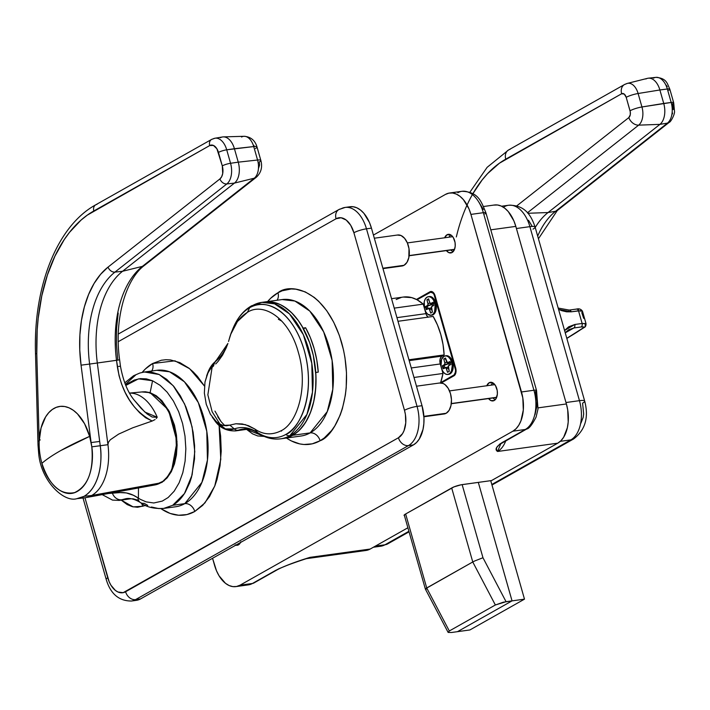 <?xml version="1.0" encoding="UTF-8"?>
<svg xmlns="http://www.w3.org/2000/svg" width="710" height="710" viewBox="0 0 710 710"><rect width="100%" height="100%" fill="white"/><g stroke="black" fill="none" stroke-linecap="round" stroke-linejoin="round"><path stroke-width="1.06" d="M263.303 302.203L267.776 301.723L274.149 302.433L280.521 304.723L286.751 308.539L292.68 313.793L298.182 320.361L303.117 328.091L305.602 327.745L303.516 328.81L305.602 327.745A68.879 41.162 82.1 0 1 318.249 372.138L315.764 372.475A68.879 41.162 82.1 0 1 292.715 435.301L310.128 432.896L327.257 411.614L332.786 389.328L332.12 360.52L323.671 331.872L309.791 311.078L294.907 301.04L282.163 299.558L264.75 301.954A68.879 41.162 82.1 0 1 303.117 328.091L305.602 327.745L310.403 337.72L314.175 348.672L316.82 360.263L318.249 372.138L315.764 372.475L315.986 382.867L315.231 392.967L313.527 402.534L310.891 411.347L307.412 419.193L303.152 425.902L298.218 431.316L292.715 435.301A68.879 41.162 82.1 0 1 283.592 438.425A68.879 41.162 -97.9 0 0 292.715 435.301A68.879 41.162 -97.9 0 0 313.58 356.695A68.879 41.162 -97.9 0 0 264.75 301.954L261.839 302.362A68.879 41.162 82.1 0 1 310.669 357.103A68.879 41.162 82.1 0 1 289.804 435.7A6.266 4.89 -119.4 0 1 285.793 434.449A67.042 40.071 82.1 0 1 257.579 432.541A6.266 4.455 123.1 0 0 258.351 433.242A6.266 4.455 -56.9 0 1 257.579 432.541A67.042 40.071 -97.9 0 0 285.793 434.449A6.266 4.89 60.6 0 0 289.804 435.7L306.942 414.418L312.471 392.133L311.796 363.325L303.347 334.676L289.467 313.882L274.592 303.844L261.839 302.362L251.322 305.948C243.415 310.589 237.344 318.009 233.102 328.197L232.046 330.887A67.042 40.071 -97.9 0 1 249.689 307.705C259.647 299.123 290.399 303.844 304.262 350.465C317.121 397.653 297.197 430.97 285.793 434.449A67.042 40.071 -97.9 0 0 304.262 350.465A67.042 40.071 -97.9 0 0 249.689 307.705L247.781 311.539M151.674 371.002A9.39 7.331 60.6 0 0 152.623 363.511L174.917 360.822L189.623 368.712L204.453 386.027L197.433 376.389L193.28 371.96L188.94 368.17L179.861 362.615L170.542 359.934L165.9 359.713L161.339 360.236L152.623 363.511A9.39 7.331 -119.4 0 1 151.674 371.002M175.61 506.771A68.879 41.162 -97.9 0 0 184.786 503.638L172.672 505.307L163.717 508.413L175.654 506.762A68.879 41.162 -97.9 0 0 184.786 503.638A9.39 7.331 -119.4 0 1 194.771 511.484L202.687 505.369L209.485 496.645L214.908 485.649L217.038 479.428L220.02 465.84L221.227 451.152L220.615 435.949L219.097 425.29L220.792 459.361L214.731 486.101L204.986 502.858L194.771 511.484A9.39 7.331 60.6 0 0 184.786 503.638L201.915 482.356L207.444 460.062L206.779 431.263L198.33 402.614L184.449 381.82L169.566 371.783L156.821 370.3L144.485 371.996L150.955 372.005L158.907 374.374L166.673 379.3L173.923 386.568L180.393 395.878L185.896 406.928L190.173 419.193L193.129 432.337L194.602 445.711L194.54 458.909L191.523 477.2L189.774 482.64L185.221 492.314C181.556 498.322 177.376 502.653 172.672 505.307L184.786 503.638A68.879 41.162 -97.9 0 0 205.651 425.033A68.879 41.162 -97.9 0 0 156.821 370.3M142.151 372.439A78.269 46.78 82.1 0 1 152.623 363.511L145.408 368.934L142.133 372.475M267.466 301.732A78.269 46.78 82.1 0 1 277.965 292.768A9.39 7.331 -119.4 0 1 277.015 300.268A9.39 7.331 60.6 0 0 277.965 292.768C289.582 282.757 325.491 288.26 341.67 342.699C356.686 397.786 333.434 436.677 320.112 440.741A9.39 7.331 60.6 0 0 310.128 432.896A68.879 41.162 -97.9 0 0 330.993 354.299A68.879 41.162 -97.9 0 0 282.163 299.558M382.983 268.628L401.958 266.01A15.655 9.354 -97.9 0 0 404.034 265.3L382.867 268.22L404.034 265.3A15.655 9.354 -97.9 0 0 408.774 247.435A15.655 9.354 -97.9 0 0 397.68 234.992L374.321 238.223M423.905 416.77L444.105 413.983A15.655 9.354 -97.9 0 0 446.182 413.273L423.879 416.353L446.182 413.273A15.655 9.354 -97.9 0 0 450.921 395.408A15.655 9.354 -97.9 0 0 439.827 382.965L416.468 386.196M345.894 391.015L345.708 391.867M138.415 498.172L137.953 497.87C131.856 493.769 125.626 492.03 119.262 492.66L108.506 493.468L117.381 492.438L126.362 492.944L133.365 495.26L138.415 498.172L138.468 487.965L138.415 498.172L140.323 499.334L146.118 501.872L153.804 502.982L162.288 501.091L168.137 497.532L174.172 491.205L179.142 482.782L182.816 472.665L185.097 461.154L185.843 448.8L184.999 436.064L182.576 423.479L178.671 411.685L173.435 401.061L167.169 392.195L160.096 385.317L152.561 380.755L150.112 392.657L168.501 410.052L177.03 441.576L171.438 471.476L164.01 480.918L154.682 484.983L162.031 482.339L167.09 477.945L171.296 471.724L174.474 463.941L176.444 454.95L177.118 445.179L176.453 435.079L174.474 425.121L169.282 411.507L161.915 400.733L156.182 395.692L150.112 392.657L145.319 391.76L141.849 391.947L150.112 392.657L152.561 380.755L146.375 378.874L140.225 378.625L134.288 380.027L128.705 383.045L125.759 385.45L138.512 378.856L152.561 380.755M125.35 384.483L135.574 375.093M136.347 600.341L140.553 598.92L413.406 444.921L416.575 442.472L419.29 438.984L422.991 429.443L423.834 423.764L423.959 417.755L422.033 405.703L371.445 228.132L369.475 222.541L363.893 213.311L360.494 210.027L356.855 207.808L353.136 206.734L349.453 206.858M280.627 438.833A68.879 41.162 -97.9 0 0 289.804 435.7A68.879 41.162 82.1 0 1 280.672 438.824L300.996 436.02A68.879 41.162 -97.9 0 0 310.128 432.896L289.804 435.7L292.715 435.301L289.316 436.916L296.31 432.905L299.682 429.914L305.664 422.237L310.439 412.563L313.811 401.256L315.666 388.752L315.932 375.546L313.323 355.497L309.693 342.735L301.732 325.712L298.519 320.822L291.411 312.515L283.636 306.427L279.598 304.288L271.397 301.936L264.706 301.963M214.961 411.108L221.067 421.669L224.91 425.725A37.568 22.454 82.1 0 1 224.901 425.725A37.568 22.454 -97.9 0 0 224.91 425.725L221.067 421.669L217.757 416.779M280.672 438.824C272.933 439.774 265.487 437.919 258.342 433.242C252.84 429.754 247.639 428.378 242.767 429.115A62.622 37.426 82.1 0 0 238.205 430.233A6.266 4.979 -109.7 0 1 234.3 428.938L225.381 428.911L214.305 419.956A35.74 21.353 -97.9 0 0 234.3 428.938L229.854 425.112L235.924 423.755L245.349 424.633L254.73 428.964C263.108 434.786 271.894 435.39 281.089 430.757C297.375 423.222 308.699 386.71 298.333 352.311C288.943 317.361 262.833 301.972 247.364 312.364C238.445 317.965 232.383 326.937 229.188 339.291L230.874 334.037L237.451 321.479L247.364 312.364C262.833 301.972 288.943 317.361 298.333 352.311C308.699 386.71 297.375 423.222 281.089 430.757C271.894 435.39 263.108 434.786 254.73 428.964L257.579 432.541A64.45 38.517 -97.9 0 0 234.3 428.938A6.266 4.979 70.3 0 0 238.205 430.233A37.568 22.454 82.1 0 1 235.463 430.908L241.116 429.834A37.568 22.454 82.1 0 1 238.383 430.508A37.568 22.454 -97.9 0 0 241.116 429.834A62.622 37.426 82.1 0 1 244.151 428.973A62.622 37.426 -97.9 0 0 241.116 429.834L238.205 430.233A62.622 37.426 82.1 0 1 242.767 429.115L245.678 428.707M283.547 438.425L289.316 436.916L283.547 438.425M278.364 319.269L281.879 321.168M338.803 209.61A9.39 7.331 60.6 0 0 336.061 218.76L118.277 341.679L336.061 218.76A21.912 13.099 82.1 0 1 353.899 232.738L350.731 225.318L346.231 220.065L341.075 217.757L336.061 218.76A9.39 7.331 -119.4 0 1 338.901 209.548A9.39 7.331 -119.4 0 1 340.986 208.846A31.311 18.708 82.1 0 1 345.14 207.426A31.311 18.708 82.1 0 1 366.475 228.824L371.445 228.132L422.033 405.703L417.054 406.386L366.475 228.824L371.445 228.132A31.311 18.708 -97.9 0 0 350.11 206.743L345.14 207.426L338.901 209.548L118.313 334.046M131.155 601.059A31.311 18.708 -97.9 0 0 135.583 599.604A9.39 7.331 -119.4 0 1 125.59 591.758A9.39 7.331 60.6 0 0 135.583 599.604A31.311 18.708 82.1 0 1 131.43 601.024L136.4 600.341A31.311 18.708 -97.9 0 0 140.553 598.92L135.583 599.604L408.436 445.605A9.39 7.331 -119.4 0 1 398.443 437.759L125.59 591.758A21.912 13.099 82.1 0 1 107.751 577.771L84.96 497.772L109.136 581.685L110.92 585.191L115.419 590.454L117.966 592.007L123.149 592.672L398.443 437.759L402.561 433.606L404.079 430.526L405.747 422.947L405.401 414.471L404.478 410.3L353.899 232.738L404.478 410.3A21.912 13.099 82.1 0 1 398.443 437.759A9.39 7.331 60.6 0 0 408.436 445.605L413.406 444.921L140.553 598.92L135.583 599.604L408.436 445.605L413.406 444.921A31.311 18.708 -97.9 0 0 422.033 405.703L417.054 406.386A31.311 18.708 82.1 0 1 408.436 445.605A31.311 18.708 -97.9 0 0 417.054 406.386A9.39 1.731 164.1 0 0 404.478 410.3A9.39 1.731 -15.9 0 1 417.054 406.386L366.475 228.824A9.39 1.731 164.1 0 0 353.899 232.738A9.39 1.731 -15.9 0 1 366.475 228.824A31.311 18.708 -97.9 0 0 345.415 207.391M267.475 301.732L270.758 298.191L277.965 292.768L282.243 290.772L291.242 288.97L295.884 289.192L305.202 291.872L314.281 297.428L318.621 301.217L326.707 310.661L333.718 322.251L339.398 335.555L343.533 350.065L344.962 357.591L346.489 372.839L346.196 387.855L345.362 395.097L342.38 408.685L340.25 414.906L334.827 425.902L331.579 430.571L324.195 438.026L320.112 440.741L312.24 443.83L303.951 444.495L299.735 443.901L291.313 440.901L286.414 438.034A53.223 31.808 -97.9 0 1 287.177 438.514A9.39 6.683 123.1 0 0 287.257 437.919A9.39 6.683 -56.9 0 1 287.177 438.514A78.269 46.78 82.1 0 0 320.112 440.741A9.39 7.331 -119.4 0 0 310.128 432.896A68.879 41.162 -97.9 0 1 300.951 436.029M264.235 436.419L257.712 435.949L252.529 433.845L246.565 429.381L264.226 436.419M194.771 511.484L186.899 514.572L178.609 515.238L170.169 513.445L160.886 508.662A53.223 31.808 -97.9 0 1 161.836 509.256A9.39 6.683 123.1 0 0 161.915 508.6A9.39 6.683 -56.9 0 1 161.836 509.256A78.269 46.78 82.1 0 0 194.771 511.484M145.621 505.467L137.571 507.268L132.371 506.691L127.188 504.588L121.224 500.115L133.143 506.878L142.612 506.274A9.39 7.473 70.3 0 0 141.494 503.23A9.39 7.473 -109.7 0 1 142.612 506.274A53.223 31.808 -97.9 0 1 145.621 505.467M130.445 498.846A37.568 22.454 -97.9 0 0 131.128 498.731L119.2 500.399L121.765 499.751L119.2 500.399L112.491 500.089L102.196 494.63M151.416 506.993L158.729 508.573L163.717 508.413C153.768 508.937 145.994 506.976 140.394 502.529C134.891 499.201 130.09 497.923 125.99 498.668L121.765 499.751A9.39 7.837 -110.9 0 1 112.384 493.157A9.39 7.837 69.1 0 0 121.765 499.751L130.09 498.597L121.765 499.751L126.025 498.668M132.752 498.731L138.494 500.319M147.742 505.396L144.121 503.284A9.39 6.701 -56.8 0 1 140.376 502.52A9.39 6.701 -56.8 0 1 137.953 497.87A9.39 6.701 123.2 0 0 140.376 502.52M439.499 383.027L443.2 383.498L445.019 384.607L448.232 388.37L450.495 393.659L451.462 399.695L450.974 405.534L449.128 410.309L446.182 413.273L442.596 413.992M397.343 235.054L401.052 235.525L404.567 238.285L407.354 242.9L409.004 248.669L408.827 257.561L406.972 262.336L404.034 265.3L400.449 266.019M163.726 508.404L172.672 505.307L184.44 493.574L192.126 474.884L194.771 451.649L192.099 426.923L184.573 403.919L173.142 385.645L159.2 374.516L144.485 371.996L139.861 373.016L133.578 375.741L124.712 382.894M107.751 577.771A9.39 1.731 164.1 0 0 106.18 579.333A9.39 1.731 -15.9 0 1 107.751 577.771M251.313 305.948A6.266 4.89 60.6 0 0 249.689 307.705A6.266 4.89 -119.4 0 1 251.313 305.948A6.266 4.89 -119.4 0 1 252.716 305.486A68.879 41.162 82.1 0 1 261.839 302.362M247.373 312.364L249.689 307.705A67.042 40.071 82.1 0 0 232.072 330.816M281.089 430.757L281.542 431.112M220.011 424.216A37.568 22.454 82.1 0 1 220.002 424.207L212.139 411.729L207.852 394.858L212.13 367.097A37.568 22.454 82.1 0 1 212.13 367.097M213.763 365.721L213.098 366.262L215.165 361.763A64.45 38.517 -97.9 0 0 227.892 343.462A64.45 38.517 -97.9 0 1 215.165 361.763A35.74 21.353 -97.9 0 0 207.79 372.75L215.165 361.763A6.266 4.73 -128.4 0 1 216.239 360.387A6.266 4.73 51.6 0 0 215.165 361.763L213.098 366.262L209.991 369.519L207.453 373.877L204.977 382.069L204.356 393.065L206.246 404.283L204.356 393.047L204.977 382.042L208.021 372.697L210.346 369.049L213.763 365.721M215.698 363.973L218.148 361.346L215.698 363.973M222.585 355.106L218.148 361.346L222.585 355.106L226.295 347.696L222.585 355.106M227.848 343.613L226.295 347.696L227.848 343.613M229.188 339.291L228.54 341.483L229.188 339.291M254.73 428.964L257.579 432.541A64.45 38.517 -97.9 0 0 234.3 428.938L229.854 425.112L226.499 425.778L223.029 425.388C221.839 425.388 219.576 424.118 216.248 421.598L210.4 414.258L206.246 404.283L210.391 414.241L216.239 421.598C216.949 422.619 219.212 423.879 223.038 425.396L229.854 425.112L235.924 423.755L242.172 423.95L248.509 425.707L254.73 428.964M444.637 237.788A9.39 5.609 82.1 0 1 447.025 234.761L450.903 234.983L447.025 234.761A9.39 5.609 82.1 0 1 448.968 234.309A9.39 5.609 82.1 0 1 455.03 242.367A9.39 5.609 82.1 0 1 452.084 252.52L454.498 249.414L455.208 246.166L455.066 242.536L453.308 237.575L451.382 235.321L449.173 234.327L447.025 234.761L444.602 237.859M493.086 382.974A8.609 5.147 -97.9 0 0 491.187 385.148A8.609 5.147 82.1 0 1 493.086 382.974M492.953 397.973A8.609 5.147 -97.9 0 0 495.376 399.552A8.609 5.147 82.1 0 1 492.953 397.973M486.785 385.752A9.39 5.609 82.1 0 1 489.172 382.734L493.051 382.956L489.172 382.734L486.758 385.832M494.231 400.493A9.39 5.609 82.1 0 1 493.663 400.751A9.39 5.609 82.1 0 1 488.56 398.576L490.965 400.6L494.231 400.493L495.997 398.709L497.364 394.139L497.213 390.509L495.465 385.548L492.438 382.628L489.172 382.734A9.39 5.609 82.1 0 1 491.116 382.282A9.39 5.609 82.1 0 1 497.186 390.34A9.39 5.609 82.1 0 1 494.231 400.493M238.649 543.549A8.609 5.147 -97.9 0 0 239.572 543.922A8.609 5.147 82.1 0 1 238.649 543.549M235.161 544.969L238.427 544.863A9.39 5.609 82.1 0 1 237.868 545.12A9.39 5.609 82.1 0 1 235.755 545.182M214.535 565.213L212.556 558.273L216.506 570.804L219.062 575.81L225.496 583.327L229.126 585.546L232.853 586.62L236.528 586.495L240.024 585.191L512.877 431.192L240.024 585.191A31.311 18.708 82.1 0 1 235.871 586.611A31.311 18.708 82.1 0 1 214.535 565.213M449.581 193.013A31.311 18.708 82.1 0 0 445.436 194.434L373.424 235.072L445.436 194.434L448.924 193.129L452.598 193.005L456.326 194.078L459.956 196.297L463.355 199.581L468.946 208.811L470.916 214.402L522.817 397.928L523.305 410.034L520.927 420.852L518.761 425.255L516.037 428.742L512.877 431.192L525.311 429.47A31.311 18.708 -97.9 0 0 533.929 390.252L521.495 391.973L470.916 214.402L483.35 212.689A31.311 18.708 -97.9 0 0 462.015 191.301L449.581 193.013A31.311 18.708 82.1 0 1 470.916 214.402L483.35 212.689L533.929 390.252L521.495 391.973A31.311 18.708 82.1 0 1 512.877 431.192L525.311 429.47L499.813 444.016L496.485 447.815L496.609 449.767L497.595 451.48L557.776 443.173L491.524 480.563L461.127 484.788L454.054 486.856L405.392 514.12L404.23 514.972L404.611 515.735M446.404 250.603L448.809 252.627L452.084 252.52A9.39 5.609 82.1 0 1 451.516 252.778A9.39 5.609 82.1 0 1 446.404 250.603M240.521 542.493A9.39 5.609 82.1 0 1 238.427 544.863L240.85 541.757M441.3 382.956L454.578 375.333L455.864 372.723L455.935 369.164L434.2 293.647L432.914 292.138L430.704 291.508L416.415 299.442L430.003 291.766A6.266 3.745 82.1 0 1 430.837 291.482A6.266 3.745 82.1 0 1 435.106 295.768L455.669 367.975A6.266 3.745 82.1 0 1 453.947 375.821L441.3 382.956M306.356 558.663L366.04 550.463A31.311 18.708 -97.9 0 0 370.185 549.043L407.895 527.761L370.185 549.043L365.978 550.472M493.823 205.101L497.497 204.986L501.224 206.051L504.854 208.279L508.253 211.562L513.845 220.792L515.815 226.383L566.394 403.954L567.716 409.91L568.204 422.015L567.361 427.695L563.66 437.236L560.935 440.724L557.776 443.173L491.524 480.563L462.423 484.575A7.828 1.447 -15.9 0 0 451.942 487.841L405.392 514.12A7.828 1.447 -15.9 0 0 404.079 515.407L404.079 515.407A7.828 1.447 -15.9 0 0 404.46 515.7M478.868 202.066L483.332 209.459M457.861 192.721A31.311 18.708 82.1 0 1 462.29 191.265A31.311 18.708 82.1 0 1 483.35 212.689A6.266 1.154 -15.9 0 1 485.959 212.893A6.266 1.154 164.1 0 0 483.35 212.689L533.929 390.252A31.311 18.708 82.1 0 1 525.311 429.47A6.266 4.89 -119.4 0 0 526.696 429.009C528.994 428.76 532.127 424.784 536.085 417.072L538.011 409.004L536.538 390.464A6.266 1.154 164.1 0 0 533.929 390.252A6.266 1.154 -15.9 0 1 536.538 390.464A6.266 1.154 -15.9 0 1 535.491 391.494L537.035 401.141L536.938 405.942L535.038 414.604M305.939 558.797L310.004 557.35L370.185 549.043L310.004 557.35L291.011 563.784L278.675 568.825L252.458 583.469L240.024 585.191L252.458 583.469A31.311 18.708 82.1 0 1 248.03 584.925M248.305 584.889A31.311 18.708 -97.9 0 0 252.458 583.469A6.266 4.89 60.6 0 0 253.843 583.008L248.305 584.889L235.871 586.611M526.767 428.973A6.266 4.89 60.6 0 1 525.311 429.47L502.263 442.481A6.266 4.89 60.6 0 0 503.656 442.01L502.263 442.481C496.121 446.581 494.568 449.581 497.595 451.48A31.311 18.708 82.1 0 0 505.768 440.821A31.311 18.708 82.1 0 1 497.595 451.48L557.776 443.173A31.311 18.708 -97.9 0 0 566.394 403.954L515.815 226.383L490.787 229.836L515.815 226.383A31.311 18.708 -97.9 0 0 494.479 204.995L483.59 206.495M566.394 403.954L538.144 407.851L566.394 403.954M253.843 583.008L276.882 569.997A6.266 4.89 -119.4 0 1 275.498 570.467L276.882 569.997C283.317 566.225 299.487 560.909 306.436 558.637L310.004 557.35A31.311 18.708 82.1 0 1 306.17 558.726M431.715 291.535L430.003 291.766L431.715 291.535M453.22 251.58A8.609 5.147 82.1 0 1 450.806 250A8.609 5.147 -97.9 0 0 453.22 251.58M449.031 237.175A8.609 5.147 82.1 0 1 450.93 235.001A8.609 5.147 -97.9 0 0 449.031 237.175M253.914 582.963A6.266 4.89 -119.4 0 1 252.458 583.469L275.498 570.467C284.639 565.95 296.141 561.574 310.004 557.35A31.311 18.708 82.1 0 1 307.341 558.459M497.595 451.48L500.648 444.123L497.595 451.48M536.538 390.464L485.959 212.893A6.266 1.154 -15.9 0 1 484.912 213.923M504.411 206.681A31.311 18.708 82.1 0 1 508.83 205.226A31.311 18.708 82.1 0 1 529.891 226.65A12.523 2.308 -15.9 0 1 535.109 227.058A12.523 2.308 164.1 0 0 529.891 226.65L516.418 228.513L529.891 226.65A31.311 18.708 -97.9 0 0 508.555 205.261L501.588 206.22M584.676 401.07A12.523 2.308 164.1 0 0 579.458 400.662L529.891 226.65L579.458 400.662L565.985 402.526L579.458 400.662A31.311 18.708 82.1 0 1 570.84 439.88A31.311 18.708 -97.9 0 0 579.458 400.662A12.523 2.308 -15.9 0 1 584.685 401.088A12.523 2.308 -15.9 0 1 582.582 403.147L583.673 413.983L583.167 417.391L580.94 423.116M533.015 229.126A12.523 2.308 -15.9 0 0 535.109 227.058L584.685 401.088C588.963 417.409 585.271 430.029 573.618 438.957A12.523 9.771 -119.4 0 1 570.84 439.88L560.297 441.336L570.84 439.88L491.826 484.477L570.84 439.88A12.523 9.771 60.6 0 0 573.751 438.878M373.38 547.241L380.808 546.212A31.311 18.708 -97.9 0 0 384.953 544.792L408.898 531.284L384.953 544.792L375.368 546.114L384.953 544.792A12.523 9.771 60.6 0 0 387.74 543.86L409.058 531.834M531.834 225.771L528.48 220.233M387.873 543.789A12.523 9.771 -119.4 0 1 384.953 544.792A31.311 18.708 82.1 0 1 380.533 546.247M581.774 312.595L583.673 318.337M561.805 310.687L558.557 309.365L571.222 311.805L566.633 311.814L561.805 310.687M582.511 311.61L580.789 310.661L571.222 311.805A3.133 1.873 -97.9 0 0 569.242 310.075A3.133 1.873 82.1 0 1 571.222 311.805L578.526 310.794L582.138 323.476L578.526 310.794L582.493 311.282L586.007 323.6L582.138 323.476L585.972 323.769M574.834 324.488L582.138 323.476A3.133 1.873 82.1 0 1 581.179 326.964L573.866 327.976L565.24 332.839L573.866 327.976L581.179 326.964C583.673 326.68 584.365 326.99 583.238 327.896L583.576 326.982L581.179 326.964A3.133 1.873 -97.9 0 0 582.138 323.476L574.834 324.488A3.133 1.873 82.1 0 1 573.866 327.976A3.133 1.873 -97.9 0 0 574.834 324.488L564.574 330.496L568.639 326.822L574.834 324.488M578.153 309.125L578.703 309.382M566.802 338.315L583.238 327.896A3.133 2.733 54.4 0 0 584.25 327.461A3.133 2.733 -125.6 0 1 583.238 327.896A216.035 39.849 -15.9 0 1 566.802 338.315M568.852 329.688L573.866 327.976L568.479 329.901M585.697 324.071L585.147 324.426A3.133 2.733 -125.6 0 1 584.25 327.461M576.121 309.214A3.133 1.873 82.1 0 1 576.555 309.063A3.133 1.873 82.1 0 1 578.526 310.794A3.133 1.873 -97.9 0 0 576.529 309.072C579.111 308.389 581.099 309.125 582.493 311.282M568.808 310.217A3.133 1.873 82.1 0 1 569.225 310.075L576.529 309.072M429.168 296.567L431.387 296.851L433.499 298.502L435.168 301.271L436.162 304.732L436.055 310.075L434.946 312.933L433.18 314.716A9.39 5.609 82.1 0 1 431.431 315.169A9.39 5.609 82.1 0 0 433.18 314.716L431.911 315.142M446.022 355.754L449.341 356.704L451.267 358.958L452.625 362.135L452.918 369.262L451.8 372.12L450.033 373.904A9.39 5.609 82.1 0 1 448.294 374.356A9.39 5.609 82.1 0 0 450.033 373.904L448.773 374.33M403.342 297.046L411.72 297.623L417.045 299.771L429.834 292.555A6.266 3.745 82.1 0 1 430.659 292.272A6.266 3.745 82.1 0 1 434.928 296.549L455.163 367.576A6.266 3.745 82.1 0 1 453.442 375.421L440.644 382.637A54.794 32.749 -97.9 0 0 442.987 373.469L440.555 382.912A54.794 32.749 -97.9 0 0 440.644 382.637L454.072 374.933L455.358 372.324L455.545 369.99L434.023 294.428L432.736 292.928L430.535 292.289L417.045 299.771L423.231 304.128L394.236 308.131L423.231 304.128A54.794 32.749 -97.9 0 0 417.045 299.771A54.794 32.749 -97.9 0 0 403.449 297.037L391.547 298.679M442.987 373.469L413.992 377.471L442.987 373.469L441.744 369.111L442.987 373.469M433.171 316.438L397.982 321.293L433.171 316.438L437.458 324.976L440.786 334.472L443.031 344.563L444.132 354.911A54.794 32.749 -97.9 0 0 433.171 316.438M408.942 359.766L444.132 354.911L441.363 356.597L440.085 359.207L440.014 362.766L441.132 366.946L440.271 363.955L411.276 367.957L440.271 363.955A6.266 3.745 -97.9 0 1 442.002 356.109L409.191 360.636L442.002 356.109L444.132 354.911L408.942 359.766M423.231 304.128L424.269 307.758L423.231 304.128M427.997 317.148A6.266 3.745 -97.9 0 1 425.947 313.642L396.943 317.645L425.947 313.642L424.882 309.915L426.337 314.761L428.139 317.264M453.442 375.421L454.657 375.253L453.442 375.421M401.159 297.49L396.189 299.522M447.797 374.463L448.791 374.33A9.39 5.609 -97.9 0 0 450.033 373.904A9.39 5.609 82.1 0 0 452.51 370.655A9.39 5.609 82.1 0 0 450.797 358.248A9.39 5.609 82.1 0 0 445.729 355.825A9.39 5.609 82.1 0 1 450.797 358.248A9.39 5.609 82.1 0 1 452.51 370.655A9.39 5.609 82.1 0 1 450.033 373.904L449.039 374.037A9.39 5.609 82.1 0 1 447.797 374.463A9.39 5.609 82.1 0 1 441.141 366.999A9.39 5.609 82.1 0 1 443.981 356.287L446.137 355.852L448.338 356.846L450.273 359.1L451.631 362.277L452.208 365.89L451.462 370.939L449.989 373.309L447.992 374.436L445.773 374.152L443.661 372.493L441.993 369.724L440.999 366.262L441.567 359.384L443.981 356.287A9.39 5.609 82.1 0 1 445.232 355.861A9.39 5.609 82.1 0 1 451.888 363.325A9.39 5.609 82.1 0 1 449.039 374.037L450.033 373.904A9.39 5.609 -97.9 0 0 452.882 363.183A9.39 5.609 -97.9 0 0 446.226 355.719L445.232 355.861M430.934 315.275L431.928 315.142A9.39 5.609 -97.9 0 0 433.18 314.716A9.39 5.609 82.1 0 0 435.647 311.468A9.39 5.609 82.1 0 0 433.934 299.061A9.39 5.609 82.1 0 0 428.875 296.638A9.39 5.609 82.1 0 1 433.934 299.061A9.39 5.609 82.1 0 1 435.647 311.468A9.39 5.609 82.1 0 1 433.18 314.716L432.186 314.849A9.39 5.609 82.1 0 1 430.934 315.275A9.39 5.609 82.1 0 1 424.278 307.812A9.39 5.609 82.1 0 1 427.127 297.091L429.275 296.665L431.485 297.65L433.411 299.904L435.168 304.874L434.6 311.752L433.135 314.122L431.139 315.24L427.819 314.29L425.893 312.036L424.536 308.859L424.243 301.741L425.361 298.874L427.127 297.091A9.39 5.609 82.1 0 1 428.37 296.665A9.39 5.609 82.1 0 1 435.026 304.137A9.39 5.609 82.1 0 1 432.186 314.849L433.18 314.716A9.39 5.609 -97.9 0 0 436.02 303.995A9.39 5.609 -97.9 0 0 429.364 296.531L428.37 296.665M457.48 631.669L469.913 629.956L457.48 631.669L512.052 600.873L524.486 599.151L469.913 629.956L524.486 599.151L490.734 480.67L524.486 599.151L512.052 600.873L478.3 482.383L512.052 600.873L457.48 631.669L451.48 632.495L457.48 631.669M426.719 587.96L405.65 513.978L426.719 587.96L472.762 561.974L425.538 588.741L426.719 587.96L449.315 630.977L495.358 604.991L449.315 630.977L426.719 587.96M451.693 487.983L472.762 561.974L495.358 604.991L503.266 602.222L512.052 600.873L506.053 601.698L482.969 557.74L506.053 601.698L495.358 604.991L472.762 561.974L474.848 560.909L472.762 561.974L451.693 487.983M462.139 484.619L482.969 557.74L474.848 560.909L482.969 557.74L462.139 484.619M448.188 632.424L451.48 632.495L448.188 632.424L449.315 630.977L448.188 632.424L448.17 631.829M426.453 589.052L425.538 588.741M666.202 85.164L667.24 86.62M645.869 78.996A17.217 10.295 82.1 0 1 648.328 78.189A17.217 10.295 82.1 0 1 659.883 89.975L663.726 103.438L641.947 106.97L638.112 93.507L659.883 89.975L667.338 88.998L671.181 102.462L663.726 103.438A17.217 10.295 82.1 0 1 659.936 124.365A17.217 10.295 -97.9 0 0 663.726 103.438L659.883 89.975L667.338 88.998L671.181 102.462L641.947 106.97A14.954 8.937 82.1 0 1 638.654 125.146L527.45 212.787L638.654 125.146L659.936 124.365L548.058 212.538L555.557 211.296L548.058 212.538L527.885 213.275L548.058 212.538A93.924 56.134 -97.9 0 0 535.225 227.475A93.924 56.134 82.1 0 1 548.058 212.538L659.936 124.365L667.435 123.123A17.005 10.162 -97.9 0 0 671.181 102.462A6.266 1.154 -15.9 0 1 673.675 102.684A6.266 1.154 -15.9 0 1 672.627 103.713L673.275 109.509M672.636 113.059L672.006 114.567M472.887 193.715L482.161 179.932L487.601 173.613L499.432 163.202L621.649 93.755L624.241 94.084L626.202 97.323L630.258 111.781L630.267 114.771L628.811 117.594A9.39 7.109 51.8 0 0 638.654 125.146L659.936 124.365L667.435 123.123L555.557 211.296A94.146 56.259 -97.9 0 0 537.692 236.111A94.146 56.259 -97.9 0 1 555.557 211.296A6.266 4.739 51.8 0 0 557.288 210.542L669.166 122.377A6.266 4.739 -128.2 0 1 667.435 123.123L555.557 211.296A6.266 4.739 -128.2 0 0 557.341 210.497M653.502 78.153A17.005 10.162 82.1 0 1 656.084 77.346A17.005 10.162 82.1 0 1 667.338 88.998A17.005 10.162 -97.9 0 0 655.925 77.363C666.894 78.26 667.169 83.594 669.841 89.22A6.266 1.154 -15.9 0 1 668.793 90.25M659.883 89.975A17.217 10.295 -97.9 0 0 647.493 78.34L627.347 83.398A14.954 8.937 82.1 0 1 638.112 93.507L659.883 89.975M625.936 83.966A14.954 8.937 82.1 0 1 627.347 83.398L624.489 84.543A9.39 7.331 -119.4 0 1 625.936 83.966M627.454 83.372A14.954 8.937 -97.9 0 1 638.112 93.507A9.39 1.731 164.1 0 0 626.202 97.323A9.39 1.731 -15.9 0 1 638.112 93.507L641.947 106.97A9.39 1.731 164.1 0 0 630.036 110.787A9.39 1.731 -15.9 0 1 641.947 106.97A14.954 8.937 -97.9 0 1 638.654 125.146A9.39 7.109 -128.2 0 1 628.811 117.594L516.765 205.891M624.409 84.588A9.39 7.331 60.6 0 0 621.649 93.755A5.6 3.346 82.1 0 1 626.202 97.323L630.036 110.787A5.6 3.346 82.1 0 1 628.811 117.594L516.933 205.758A9.39 7.109 51.8 0 0 517.004 205.962M456.326 236.954A163.708 97.838 82.1 0 1 505.751 159.164L621.649 93.755A9.39 7.331 -119.4 0 1 624.489 84.543L508.6 149.952A9.39 7.331 60.6 0 0 505.751 159.164A9.39 7.331 -119.4 0 1 508.52 149.996A9.39 7.331 -119.4 0 1 510.046 149.375M667.338 88.998A6.266 1.154 -15.9 0 1 669.841 89.22A6.266 1.154 164.1 0 0 667.338 88.998M669.841 89.22L673.675 102.684A6.266 1.154 164.1 0 0 671.181 102.462A17.005 10.162 82.1 0 1 667.435 123.123A6.266 4.739 51.8 0 0 669.219 122.333M35.5 353.287A6.266 0.914 -1.6 0 0 36.787 353.811A6.266 0.914 178.4 0 1 35.5 353.296L37.896 440.715A6.266 0.914 -1.6 0 0 39.183 441.229A6.266 0.914 178.4 0 1 37.896 440.715L38.012 445.001A6.266 0.914 -1.6 0 0 39.165 445.498A6.266 0.914 178.4 0 1 38.012 445.001L38.642 452.971L39.751 452.865L38.642 452.971C40.718 481.14 64.086 502.822 76.955 498.651L84.064 496.325A49.877 29.811 82.1 0 1 76.955 498.651L84.552 497.816A50.09 29.935 -97.9 0 0 91.696 495.482L84.064 496.325C100.651 486.341 102.435 458.775 100.243 445.747L89.62 364.061L97.323 362.996L107.947 444.691L97.323 362.996L116.52 360.316L119.04 375.652L121.659 384.225L125.146 392.373L129.353 399.881L134.226 406.732L139.63 412.75L145.612 417.755L152.188 421.03L132.681 427.819L118.641 434.103L110.343 439.756L108.399 442.321L107.947 444.691L100.243 445.747A49.877 29.811 82.1 0 1 84.064 496.325L91.696 495.482A50.09 29.935 82.1 0 1 85.848 497.63L154.993 484.93A46.966 28.063 -97.9 0 0 160.478 482.915L91.696 495.482A50.09 29.935 -97.9 0 0 107.947 444.691L91.803 446.839L89.646 436.375L60.803 450.539C52.691 455.119 46.39 459.379 41.899 463.328C49.443 485.569 60.332 495.332 74.568 492.616C88.04 486.181 93.782 470.916 91.803 446.839C93.791 458.403 92.034 483.35 76.937 491.631C61.504 500.089 44.943 478.38 41.899 463.328A156.546 28.87 -15.9 0 1 60.803 450.539A156.546 28.87 -15.9 0 1 89.646 436.375A43.834 26.199 82.1 0 1 91.111 442.552L81.046 365.162L79.768 349.95L79.902 334.925L81.455 320.45L84.383 306.844L88.617 294.446L94.057 283.521L100.589 274.335L108.044 267.102L219.922 178.929L221.671 176.728L222.718 173.515L222.283 165.874L216.896 148.78L213.444 145.435L209.707 145.559L87.294 215.139L81.038 220.109L69.482 232.392L64.237 239.625L54.945 256.115L47.41 274.983L41.783 295.857L38.198 318.275L37.195 329.928L36.787 353.811L39.183 441.229L41.073 427.917L45.6 416.947L48.715 412.714L52.291 409.492L56.232 407.354L60.421 406.351L64.761 406.528L69.127 407.868L73.396 410.344L77.47 413.877L84.561 423.728L89.646 436.375A43.834 26.199 -97.9 0 0 60.421 406.351A43.834 26.199 -97.9 0 0 39.183 441.229A43.834 26.199 -97.9 0 0 39.165 445.498A43.834 26.199 -97.9 0 0 39.751 452.865A43.834 26.199 -97.9 0 0 41.899 463.328A43.834 26.199 82.1 0 1 39.751 452.865A43.834 26.199 82.1 0 1 39.165 445.498A43.834 26.199 82.1 0 1 39.183 441.229L36.787 353.811A168.856 100.909 82.1 0 1 93.818 210.968A6.266 4.89 -119.4 0 1 95.646 204.87A6.266 4.89 -119.4 0 1 96.986 204.382M118.206 313.021L116.582 328.242L116.431 344.03L117.78 360.023L119.626 359.846L97.323 362.996A93.924 56.134 82.1 0 1 122.581 271.264L142.391 266.374A96.187 57.483 -97.9 0 0 116.52 360.316L117.354 366.724C121.685 392.958 133.294 411.063 152.188 421.03L132.681 427.819L118.641 434.103L110.343 439.756L108.399 442.321L107.947 444.691A50.09 29.935 82.1 0 1 91.696 495.482L160.478 482.915A46.966 28.063 -97.9 0 0 174.829 429.932A46.966 28.063 -97.9 0 0 142.16 391.92L129.575 393.083M211.536 139.462A6.266 4.89 60.6 0 0 209.707 145.559A6.266 4.89 -119.4 0 1 211.607 139.417L95.708 204.826A6.266 4.89 60.6 0 0 93.818 210.968L209.707 145.559A10.748 6.417 82.1 0 1 218.449 152.41L222.283 165.874A10.748 6.417 82.1 0 1 219.922 178.929L108.044 267.102A6.266 4.739 51.8 0 0 114.94 272.108L122.581 271.264A93.924 56.134 -97.9 0 0 97.323 362.996L89.62 364.061A94.146 56.259 82.1 0 1 114.94 272.108L226.818 183.943L234.46 183.091L254.269 178.201L142.391 266.374L122.581 271.264L234.46 183.091L122.581 271.264L114.94 272.108L226.818 183.943L234.46 183.091L254.269 178.201A14.954 8.937 -97.9 0 0 257.561 160.025L238.249 162.164A17.217 10.295 82.1 0 1 234.46 183.091A17.217 10.295 -97.9 0 0 238.249 162.164L230.555 163.282A17.005 10.162 82.1 0 1 226.818 183.943A17.005 10.162 -97.9 0 0 230.555 163.282L226.721 149.819L234.415 148.709L253.727 146.562L257.561 160.025L238.249 162.164L234.415 148.709L238.249 162.164L230.555 163.282L226.721 149.819L253.727 146.562A14.954 8.937 -97.9 0 0 244.116 136.302L223.348 136.888A17.217 10.295 82.1 0 1 234.415 148.709A17.217 10.295 -97.9 0 0 222.505 136.968L214.961 138.228A17.005 10.162 82.1 0 1 226.721 149.819A17.005 10.162 -97.9 0 0 215.112 138.201M220.393 137.722A17.217 10.295 82.1 0 1 223.348 136.888M212.885 138.974A17.005 10.162 82.1 0 1 214.961 138.228L211.607 139.417A6.266 4.89 -119.4 0 1 212.885 138.974M258.538 168.27L259.611 164.986L259.274 161.96A9.39 1.731 -15.9 0 0 260.845 160.424A9.39 1.731 164.1 0 0 257.561 160.025A14.954 8.937 82.1 0 1 254.269 178.201L142.391 266.374A96.187 57.483 -97.9 0 0 116.52 360.316L119.626 359.846L120.46 366.245L118.605 366.422M254.082 145.852L253.479 145.266M155.073 419.574L152.188 421.03L155.073 419.574M156.777 417.897L156.262 418.51L156.777 417.897M134.305 400.254L144.875 412.066L157.238 417.249A47.57 28.427 82.1 0 0 129.593 393.109A47.57 28.427 82.1 0 1 157.238 417.249L152.171 417.054L147.201 414.036L141.157 408.392L134.296 400.236C127.827 392.444 123.221 381.119 120.46 366.245M155.25 484.877L162.927 481.291L167.365 476.809L171.048 470.872L173.835 463.683L175.627 455.527L176.355 446.714L175.982 437.591L174.536 428.512L172.051 419.805L168.643 411.827L164.436 404.869L159.59 399.206L154.292 395.053L148.745 392.568L143.163 391.849M144.591 265.283A9.39 7.109 -128.2 0 1 142.391 266.374A9.39 7.109 51.8 0 0 144.512 265.345C125.768 279.039 113.84 319.58 119.626 359.846M144.512 265.345L256.39 177.18A9.39 7.109 -128.2 0 1 254.269 178.201A9.39 7.109 51.8 0 0 256.47 177.118M241.551 137.03A14.954 8.937 82.1 0 1 244.258 136.293A14.954 8.937 82.1 0 1 253.727 146.562A9.39 1.731 -15.9 0 1 257.011 146.952A9.39 1.731 164.1 0 0 253.727 146.562L257.561 160.025A9.39 1.731 -15.9 0 1 260.845 160.424C262.638 167.081 261.147 172.663 256.39 177.18M260.845 160.424L257.011 146.961A9.39 1.731 -15.9 0 1 255.44 148.505M40.239 439.943A6.266 0.914 -1.6 0 0 39.227 440.12A6.266 0.914 178.4 0 1 40.239 439.943M218.449 152.41A6.266 1.154 -15.9 0 1 226.721 149.819A6.266 1.154 164.1 0 0 218.449 152.41M222.283 165.874A6.266 1.154 -15.9 0 1 230.555 163.282A6.266 1.154 164.1 0 0 222.283 165.874M219.922 178.929A6.266 4.739 51.8 0 0 226.818 183.943A6.266 4.739 -128.2 0 1 219.922 178.929M91.803 446.839L100.243 445.747L99.693 441.451L91.111 442.552A43.834 26.199 82.1 0 1 91.803 446.839M81.046 365.162L91.111 442.552L99.693 441.451L89.62 364.061L81.046 365.162L89.62 364.061A94.146 56.259 82.1 0 1 114.94 272.108A6.266 4.739 -128.2 0 1 108.044 267.102A100.403 60.004 -97.9 0 0 81.046 365.162M433.908 305.291L433.064 302.327L430.934 303.534L429.887 303.063L428.609 298.83L426.905 299.798L428.05 304.102L427.526 305.46L425.396 306.658L426.24 309.622L429.097 308.513L430.695 313.11L432.399 312.151L431.485 306.791L433.908 305.291L433.064 302.327L430.934 303.534A1.562 0.932 82.1 0 1 430.73 303.605A1.562 0.932 82.1 0 1 429.665 302.531L428.609 298.83L426.905 299.798L427.651 299.691L426.905 299.798L427.961 303.498A1.562 0.932 82.1 0 1 427.526 305.46L425.396 306.658L426.142 306.56L426.905 309.24L426.142 306.56L427.367 306.258L428.032 308.601L427.367 306.258L431.538 304.191L432.559 306.045L432.106 304.457L433.455 303.694L432.106 304.457L431.023 303.072L431.139 304.696L427.526 305.46L430.597 305.034L425.396 306.658L426.24 309.622L428.37 308.415A1.562 0.932 82.1 0 1 428.574 308.344A1.562 0.932 82.1 0 1 429.639 309.418L431.547 309.152L429.639 309.418L430.695 313.11L432.399 312.151L431.352 308.451A1.562 0.932 82.1 0 1 431.778 306.489L433.908 305.291M432.292 311.761L432.212 312.258L432.292 311.761M428.689 299.105L427.651 299.691L428.689 299.105M428.938 299.984L427.651 299.691L428.938 299.984M429.115 300.623L428.716 300.108L429.115 300.623M429.994 303.214L427.961 303.498L429.994 303.214M433.313 303.205L430.934 303.534L433.313 303.205M450.77 364.478L449.927 361.514L447.442 362.792L445.472 358.026L443.768 358.985L444.913 363.289L444.389 364.647L442.259 365.845L443.102 368.809L445.96 367.7L447.557 372.306L449.261 371.339L448.347 365.978L450.77 364.478L449.927 361.514L447.797 362.721A1.562 0.932 82.1 0 1 447.593 362.792A1.562 0.932 82.1 0 1 446.519 361.718L445.472 358.026L443.768 358.985L444.513 358.878L443.768 358.985L444.815 362.686A1.562 0.932 82.1 0 1 444.389 364.647L442.259 365.845L443.005 365.748L443.768 368.428L443.005 365.748L444.22 365.446L444.895 367.798L444.22 365.446L448.4 363.387L449.421 365.242L448.968 363.653L450.317 362.89L448.968 363.653L447.886 362.26L448.001 363.893L444.389 364.647L447.46 364.221L442.259 365.845L443.102 368.809L445.232 367.602A1.562 0.932 82.1 0 1 445.436 367.531A1.562 0.932 82.1 0 1 446.501 368.605L448.409 368.339L446.501 368.605L447.557 372.306L449.261 371.339L448.205 367.638A1.562 0.932 82.1 0 1 448.64 365.677L450.77 364.478M449.155 370.948L449.075 371.445L449.155 370.948M445.543 358.293L444.513 358.878L445.543 358.293M445.8 359.171L444.513 358.878L445.8 359.171M445.978 359.819L445.578 359.295L445.978 359.819M446.856 362.402L444.815 362.686L446.856 362.402M450.175 362.393L447.797 362.721L450.175 362.393M454.533 249.308L409.164 255.573L454.533 249.308M496.689 397.28L451.311 403.546L496.689 397.28M238.462 430.5L248.172 429.159M83.008 497.985L106.18 579.316C110.449 593.791 118.863 601.024 131.43 601.024M231.291 332.928L232.046 330.887M238.383 430.508L235.463 430.908C226.188 431.103 219.133 427.455 214.305 419.956L212.334 417.249M227.901 343.454L207.79 372.75L206.628 375.892M500.763 443.803L526.696 429.009M485.959 212.893C481.203 201.684 478.771 191.877 462.015 191.301M491.977 485.028L573.618 438.957M387.74 543.86L380.808 546.212M535.109 227.067C531.302 215.884 525.338 204.808 508.555 205.261M568.887 329.662L565.187 332.653M558.184 308.06L569.225 310.075M566.846 338.457L584.223 327.479C585.493 326.999 586.087 325.704 586.007 323.6M432.701 291.988L430.659 292.272M425.352 589.043L404.247 514.954M448.063 632.291L425.361 589.06M648.328 78.189L655.925 77.363M508.6 149.952L487.14 167.32L469.869 192.241M673.675 102.684L674.5 111.293C675.077 113.715 670.897 122.111 669.166 122.377M538.446 238.755L557.288 210.542M257.011 146.961C255.05 140.349 250.754 136.799 244.116 136.302M95.708 204.826C56.986 226.055 33.299 286.68 35.5 353.296M433.952 303.161L430.73 303.605M431.795 307.9L428.574 308.344M450.814 362.348L447.593 362.792M448.658 367.088L445.436 367.531M409.137 255.751L454.462 249.494M407.371 242.927L452.696 236.67M451.294 403.724L496.618 397.467M449.519 390.899L494.843 384.642"/></g></svg>

